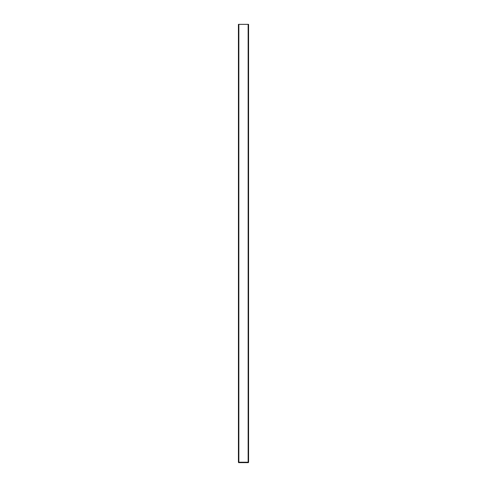 <?xml version="1.0" encoding="UTF-8"?>
<svg xmlns="http://www.w3.org/2000/svg" width="487" height="487" viewBox="0 0 487 487"><rect width="100%" height="100%" fill="white"/><g stroke="black" fill="none" stroke-linecap="round" stroke-linejoin="round"><path stroke-width="0.73" d="M238.861 24.35L248.577 24.35L248.577 462.212L238.861 462.212L238.861 24.35L238.423 24.35L238.423 462.212L238.861 462.212M238.593 462.65L238.593 462.212L238.593 462.65L238.697 462.212L238.679 462.65L238.697 462.212L238.703 462.65L239.147 462.65L239.147 462.212M247.853 462.212L247.853 462.65L248.297 462.65L248.297 462.212L248.407 462.65M239.147 462.65L247.853 462.65M248.139 24.35L248.139 462.212M239.933 462.65L239.933 462.212M247.067 462.212L247.067 462.65M240.109 462.65L240.109 462.212L240.109 462.65M246.891 462.212L246.891 462.65L246.891 462.212"/></g></svg>
